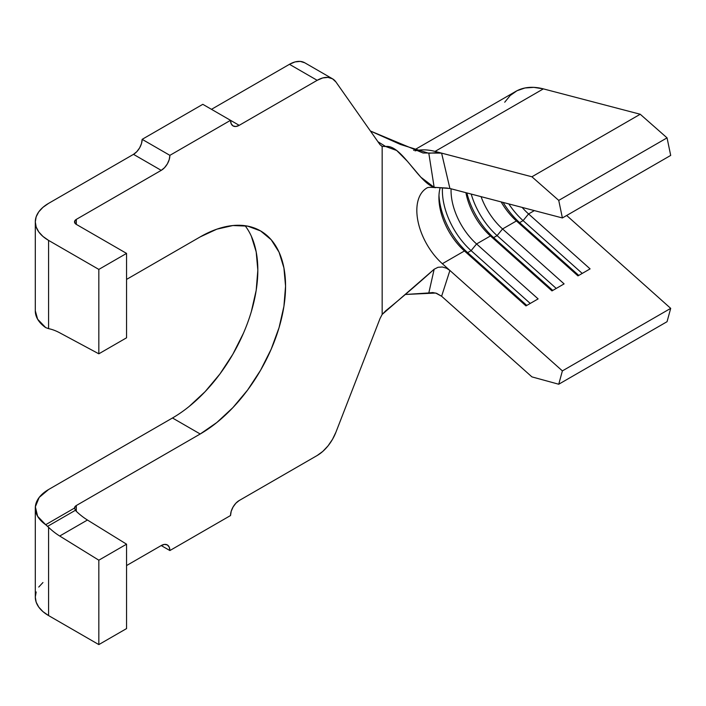 <?xml version="1.0" encoding="UTF-8"?>
<svg xmlns="http://www.w3.org/2000/svg" width="706" height="706" viewBox="0 0 706 706"><rect width="100%" height="100%" fill="white"/><g stroke="black" fill="none" stroke-linecap="round" stroke-linejoin="round"><path stroke-width="1.06" d="M239.202 500.528L317.179 455.502L239.202 500.528L235.883 503.202L233.077 506.996L231.197 511.32L230.535 515.53L169.881 550.548L169.228 547.106L167.348 544.944L164.533 544.397L161.224 545.553L126.559 565.559L161.224 545.553L169.881 550.548L230.535 515.53A12.258 7.078 -60 0 1 239.202 500.528M42.942 582.529L38.751 587.057M36.174 591.963L35.3 597.073L36.174 602.183L38.751 607.089L42.942 611.617L48.582 615.579L98.831 644.596L126.559 628.587L126.559 544.185L87.447 520.022A57.592 33.253 60 0 1 76.31 511.329L76.31 505.531L200.213 433.996L216.857 422.488L232.874 407.636L247.63 390.012L260.558 370.288L271.175 349.223L279.064 327.628L283.918 306.342L285.559 286.168L283.918 267.892L279.064 252.201L271.175 239.722L260.558 230.915L247.63 226.123L232.874 225.541L216.857 229.168L200.213 236.889L126.559 279.408L200.213 236.889A120.7 69.682 -60 0 1 260.558 230.915A120.7 69.682 -60 0 1 279.064 327.628A120.7 69.682 -60 0 1 200.213 433.996L172.485 417.987A120.7 69.682 120 0 0 247.029 324.381A120.7 69.682 120 0 0 245.079 225.708M434.155 269.233L428.816 292.946L405.703 294.455L435.69 293.043L441.612 296.246L531.918 376.88L558.737 384.232L667.046 321.698L670.7 308.363L667.046 321.698L558.737 384.232L562.391 370.897L670.7 308.363L566.662 215.48L670.7 308.363L562.391 370.897L449.907 270.469L441.612 296.246L449.907 270.469L562.391 370.897L558.737 384.232L531.918 376.88L441.612 296.246L436.59 293.325L432.716 292.54L428.816 292.946L434.155 269.233L382.167 314.426L382.167 146.354L385.661 146.504L396.675 150.475L407.362 161.25L420.864 177.206L434.155 187.319C418.305 182.307 401.229 144.165 385.661 146.504L377.931 141.721L385.661 146.504L382.167 146.354L380.057 144.739L335.941 81.984A30.632 17.685 -60 0 0 332.5 78.798A30.632 17.685 -60 0 0 317.179 80.316L289.46 64.308L295.064 61.916L300.288 61.404L304.771 62.79A30.632 17.685 120 0 0 289.46 64.308L211.473 109.324L289.46 64.308L317.179 80.316L239.202 125.333L230.535 120.329L231.197 123.779L233.077 125.942L235.883 126.489L239.202 125.333L317.179 80.316L322.792 77.925L328.016 77.413L332.5 78.798L335.941 81.984L380.057 144.739L382.167 146.354L382.167 314.426L380.057 318.477L335.941 432.169L332.5 439.335L328.016 445.901L322.792 451.416L317.179 455.502A30.632 17.685 -60 0 0 335.941 432.169L380.057 318.477L382.167 314.426L385.661 310.861C401.688 297.808 417.855 283.927 434.155 269.233L438.02 267.292L442.335 266.992L446.466 268.201L449.907 270.469L442.353 263.717A49.014 28.302 60 0 1 426.865 188.008M76.31 219.381L74.509 221.887L76.31 224.384L126.559 253.401L98.831 269.41L48.582 240.393L42.942 236.422L38.751 231.903L36.174 226.988L35.3 221.887L36.174 216.777L38.751 211.862L42.942 207.343L48.582 203.372L133.496 154.349L161.224 170.358L76.31 219.381L161.224 170.358L164.533 167.684L167.348 163.889L169.228 159.556L169.881 155.346L230.535 120.329L202.807 104.32L142.153 139.338L202.807 104.32L239.202 125.333A12.258 7.078 -60 0 1 233.077 125.942A12.258 7.078 -60 0 1 230.535 120.329L169.881 155.346A12.258 7.078 -60 0 1 161.224 170.358L133.496 154.349L136.805 151.675L139.62 147.881L141.5 143.547L142.153 139.338L169.881 155.346L142.153 139.338A12.258 7.078 120 0 1 133.496 154.349L48.582 203.372A45.343 26.175 180 0 0 35.3 221.887A45.343 26.175 180 0 0 48.582 240.393L98.831 269.41L98.831 353.812L59.719 332.808A57.592 33.253 -120 0 0 48.582 328.643L48.582 240.393L48.582 328.643A57.592 33.253 60 0 1 59.719 332.808L98.831 353.812L126.559 337.803L126.559 253.401L126.559 337.803L98.831 353.812L98.831 269.41L126.559 253.401L76.31 224.384L76.31 219.381L76.31 224.384A6.125 3.539 180 0 1 74.509 221.887A6.125 3.539 180 0 1 76.31 219.381M447.392 188.087L434.155 187.319L428.816 153.273L436.546 152.655L441.594 153.123L449.907 188.493L562.391 217.951L670.7 155.417L562.391 217.951L449.837 188.467M501.136 201.907A49.014 28.302 -120 0 0 516.43 220.952L502.566 228.956A49.014 28.302 60 0 1 481.068 196.647A49.014 28.302 -120 0 0 502.566 228.956L516.43 220.952L577.967 275.887L590.092 268.88L528.565 213.944A49.014 28.302 60 0 1 522.158 207.414A49.014 28.302 -120 0 0 528.565 213.944L534.354 210.609L528.565 213.944L523.093 220.616L519.625 222.619A55.139 31.832 60 0 1 503.149 202.437A55.139 31.832 -120 0 0 519.625 222.619L516.43 220.952A49.014 28.302 60 0 1 501.136 201.907M465.907 192.676A49.014 28.302 -120 0 0 490.441 235.954L476.576 243.958A49.014 28.302 60 0 1 451.09 188.802A49.014 28.302 -120 0 0 476.576 243.958L490.441 235.954L551.968 290.898L564.103 283.891L502.566 228.956L497.095 235.619L493.626 237.622A55.139 31.832 60 0 1 466.895 192.941A55.139 31.832 -120 0 0 493.626 237.622L490.441 235.954A49.014 28.302 60 0 1 465.907 192.676M438.02 267.292L442.335 266.992L446.466 268.201L449.907 270.469L442.353 263.717L464.442 250.965A49.014 28.302 60 0 1 438.92 197.627A49.014 28.302 60 0 1 440.076 188.043A49.014 28.302 -120 0 0 464.442 250.965L442.353 263.717A49.014 28.302 60 0 1 425.144 189.173M426.936 187.964A49.014 28.302 60 0 1 426.98 187.937L426.821 188.025C427.774 187.249 430.686 187.134 435.558 187.681M59.719 536.03L98.831 560.193L98.831 644.596L48.582 615.579L48.582 527.338A57.592 33.253 -120 0 0 59.719 536.03A57.592 33.253 60 0 1 48.582 527.338L47.584 526.349L75.418 510.279L74.509 508.064L45.687 524.708L37.621 516.307L35.353 506.793L39.174 497.439L48.582 489.523L172.485 417.987L200.213 433.996L76.31 505.531L74.509 508.064L45.687 524.708L47.584 526.349L75.418 510.279L76.31 511.329A57.592 33.253 -120 0 0 87.447 520.022L59.719 536.03L98.831 560.193L126.559 544.185L87.447 520.022L59.719 536.03M189.137 406.479L205.146 391.627L219.901 374.003L232.83 354.28L243.446 333.214M251.336 311.62L256.19 290.334L257.831 270.16L256.19 251.883L251.336 236.192M35.3 508.029L35.3 597.073A45.343 26.175 0 0 0 48.582 615.579L48.582 527.338L45.687 524.708A45.343 26.175 180 0 1 35.3 508.029A45.343 26.175 180 0 1 48.582 489.523L172.485 417.987M35.3 310.755L37.621 319.2L45.687 327.602L48.582 328.643L45.687 327.602A45.343 26.175 0 0 1 35.3 310.931L35.3 221.887M504.719 102.22L510.209 95.513L517.004 90.73L524.946 87.985L533.807 87.367L543.355 88.877L435.046 151.411L531.918 176.782L441.612 153.123L449.907 188.493L434.155 187.319L428.816 153.273L400.576 144.509L370.403 131.016L423.026 152.99L441.594 153.123L435.046 151.411A88.224 50.938 -120 0 0 415.057 150.881A88.224 50.938 60 0 1 435.046 151.411L543.355 88.877A88.224 50.938 -120 0 0 515.68 91.453L413.645 150.36M531.918 176.782L558.737 200.398L562.391 217.951L558.737 200.398L531.918 176.782L640.227 114.248L531.918 176.782M543.355 88.877L640.227 114.248L667.046 137.864L558.737 200.398L667.046 137.864L670.7 155.417L667.046 137.864L640.227 114.248L543.355 88.877M464.442 250.965L525.979 305.901L538.113 298.903L476.576 243.958L471.105 250.63L467.637 252.633A55.139 31.832 60 0 1 438.982 195.235A55.139 31.832 -120 0 0 467.637 252.633L464.442 250.965L467.637 252.633L471.105 250.63A55.139 31.832 60 0 1 442.45 188.017A55.139 31.832 -120 0 0 471.105 250.63L476.576 243.958L538.113 298.903L525.979 305.901L464.442 250.965M530.25 303.439L471.105 250.63L530.25 303.439M526.782 305.433L467.637 252.633L526.782 305.433M471.202 194.071A55.139 31.832 -120 0 0 497.095 235.619A55.139 31.832 60 0 1 471.202 194.071M556.24 288.427L497.095 235.619L502.566 228.956L564.103 283.891L551.968 290.898L490.441 235.954L493.626 237.622L497.095 235.619L556.24 288.427M552.78 290.431L493.626 237.622L552.78 290.431M508.814 203.919A55.139 31.832 -120 0 0 523.093 220.616A55.139 31.832 60 0 1 508.814 203.919M582.238 273.425L523.093 220.616L528.565 213.944L590.092 268.88L577.967 275.887L516.43 220.952L519.625 222.619L523.093 220.616L582.238 273.425M578.77 275.419L519.625 222.619L578.77 275.419M98.831 560.193L98.831 644.596L126.559 628.587L126.559 544.185L98.831 560.193M76.31 505.531L76.31 511.329L74.509 508.064A6.125 3.539 180 0 1 74.509 508.029A6.125 3.539 180 0 1 76.31 505.531M161.224 545.553A12.258 7.078 -60 0 1 167.348 544.944A12.258 7.078 -60 0 1 169.881 550.548L161.215 545.553M382.167 146.354L381.425 146.018M332.5 78.798L304.771 62.79"/></g></svg>
